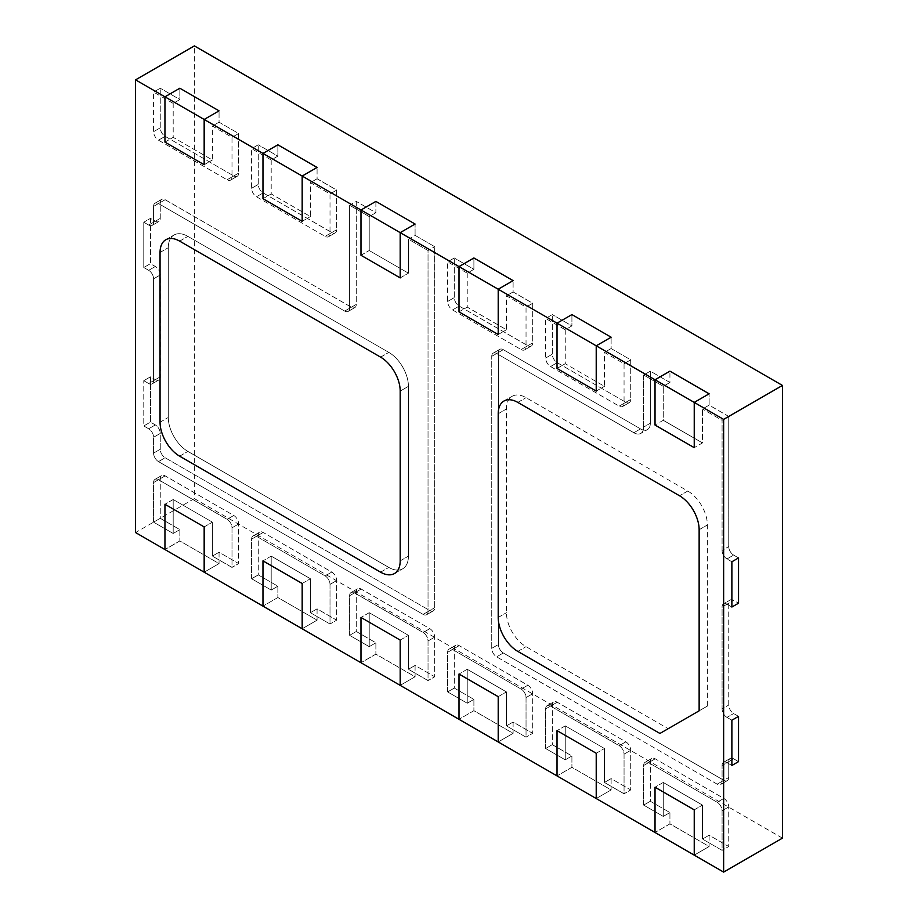 <?xml version="1.0" encoding="UTF-8"?>
<svg xmlns="http://www.w3.org/2000/svg" width="918" height="918" viewBox="0 0 918 918"><rect width="100%" height="100%" fill="white"/><g stroke="black" fill="none" stroke-linecap="round" stroke-linejoin="round"><path stroke-width="0.69" stroke-dasharray="4.59 3.44" d="M173.192 103.39L173.192 137.344L212.391 159.984L212.391 126.03L232.002 137.344L232.002 176.956A6.931 4.005 60 0 1 230.556 180.135A6.931 4.005 60 0 1 227.09 179.79L158.481 140.179A6.931 4.005 60 0 1 153.581 131.687L153.581 92.075L173.192 103.39L179.848 99.546L160.248 88.231L179.848 99.546L179.848 88.231L179.848 99.546L173.192 103.39L173.192 137.344L212.391 159.984L212.391 126.03L219.058 122.186L238.657 133.5L238.657 173.112A6.931 4.005 60 0 1 237.223 176.279A6.931 4.005 60 0 1 233.757 175.946L165.148 136.334A6.931 4.005 60 0 1 160.248 127.843L160.248 88.231L153.581 92.075L160.248 88.231L160.248 127.843A6.931 4.005 60 0 0 165.148 136.334L233.757 175.946A6.931 4.005 60 0 0 237.223 176.279A6.931 4.005 60 0 0 238.657 173.112L238.657 133.5L232.002 137.344L238.657 133.5L219.058 122.186L219.058 110.86L219.058 122.186L212.391 126.03L232.002 137.344L232.002 176.956A6.931 4.005 60 0 1 230.556 180.135A6.931 4.005 60 0 1 227.09 179.79L158.481 140.179A6.931 4.005 60 0 1 153.581 131.687L153.581 92.075L173.192 103.39M204.163 164.735L212.391 159.984L204.163 164.735M164.953 142.106L173.192 137.344L164.953 142.106M565.247 329.746L565.247 363.7L604.457 386.34L604.457 352.386L624.056 363.7L624.056 403.312A6.931 4.005 60 0 1 622.622 406.49A6.931 4.005 60 0 1 619.157 406.146L550.548 366.534A6.931 4.005 60 0 1 545.648 358.043L545.648 318.431L565.247 329.746L571.914 325.901L552.315 314.587L571.914 325.901L571.914 314.587L571.914 325.901L565.247 329.746L565.247 363.7L604.457 386.34L604.457 352.386L611.124 348.542L630.723 359.856L630.723 399.468A6.931 4.005 60 0 1 629.289 402.635A6.931 4.005 60 0 1 625.824 402.291L557.215 362.679A6.931 4.005 60 0 1 552.315 354.199L552.315 314.587L545.648 318.431L552.315 314.587L552.315 354.199A6.931 4.005 60 0 0 557.215 362.679L625.824 402.291A6.931 4.005 60 0 0 629.289 402.635A6.931 4.005 60 0 0 630.723 399.468L630.723 359.856L624.056 363.7L630.723 359.856L611.124 348.542L611.124 337.216L611.124 348.542L604.457 352.386L624.056 363.7L624.056 403.312A6.931 4.005 60 0 1 622.622 406.49A6.931 4.005 60 0 1 619.157 406.146L550.548 366.534A6.931 4.005 60 0 1 545.648 358.043L545.648 318.431L565.247 329.746M596.218 391.091L604.457 386.34L596.218 391.091M557.019 368.451L565.247 363.7L557.019 368.451M565.247 725.874L604.457 748.514L604.457 782.469L624.056 793.783L624.056 754.171A6.931 4.005 -120 0 0 619.157 745.68L550.548 706.068A6.931 4.005 -120 0 0 547.082 705.724A6.931 4.005 -120 0 0 545.648 708.903L545.648 748.514L565.247 759.829L565.247 725.874L604.457 748.514L604.457 782.469L611.124 778.613L630.723 789.928L630.723 750.316A6.931 4.005 -120 0 0 625.824 741.836L557.215 702.224A6.931 4.005 -120 0 0 553.749 701.88A6.931 4.005 -120 0 0 552.315 705.047L552.315 744.659L571.914 755.984L565.247 759.829L565.247 725.874L557.019 730.625L565.247 725.874M545.648 748.514L552.315 744.659L571.914 755.984L571.914 767.299L571.914 755.984L565.247 759.829L545.648 748.514L552.315 744.659L552.315 705.047A6.931 4.005 -120 0 1 553.749 701.88A6.931 4.005 -120 0 1 557.215 702.224L625.824 741.836A6.931 4.005 -120 0 1 630.723 750.316L630.723 789.928L624.056 793.783L630.723 789.928L611.124 778.613L611.124 789.939L571.914 767.299L557.019 775.905L571.914 767.299L611.124 789.939L596.218 798.534L611.124 789.939L611.124 778.613L604.457 782.469L624.056 793.783L624.056 754.171A6.931 4.005 -120 0 0 619.157 745.68L550.548 706.068A6.931 4.005 -120 0 0 547.082 705.724A6.931 4.005 -120 0 0 545.648 708.903L545.648 748.514M596.218 753.265L604.457 748.514L596.218 753.265M369.22 612.696L408.43 635.336L408.43 669.291L428.029 680.605L428.029 640.994A6.931 4.005 -120 0 0 423.129 632.502L354.52 592.89A6.931 4.005 -120 0 0 351.055 592.546A6.931 4.005 -120 0 0 349.62 595.725L349.62 635.336L369.22 646.651L369.22 612.696L408.43 635.336L408.43 669.291L415.085 665.435L434.696 676.761L434.696 637.138A6.931 4.005 -120 0 0 429.796 628.658L361.176 589.046A6.931 4.005 -120 0 0 357.71 588.702A6.931 4.005 -120 0 0 356.276 591.869L356.276 631.481L375.887 642.807L369.22 646.651L369.22 612.696L360.981 617.447L369.22 612.696M349.62 635.336L356.276 631.481L375.887 642.807L375.887 654.121L375.887 642.807L369.22 646.651L349.62 635.336L356.276 631.481L356.276 591.869A6.931 4.005 -120 0 1 357.71 588.702A6.931 4.005 -120 0 1 361.176 589.046L429.796 628.658A6.931 4.005 -120 0 1 434.696 637.138L434.696 676.761L428.029 680.605L434.696 676.761L415.085 665.435L415.085 676.761L375.887 654.121L360.981 662.727L375.887 654.121L415.085 676.761L400.191 685.356L415.085 676.761L415.085 665.435L408.43 669.291L428.029 680.605L428.029 640.994A6.931 4.005 -120 0 0 423.129 632.502L354.52 592.89A6.931 4.005 -120 0 0 351.055 592.546A6.931 4.005 -120 0 0 349.62 595.725L349.62 635.336M400.191 640.087L408.43 635.336L400.191 640.087M669.933 382.485L650.323 371.17L650.323 423.232A13.862 7.998 60 0 1 647.454 429.578A13.862 7.998 60 0 1 640.523 428.89L503.305 349.666A6.931 4.005 -120 0 0 499.84 349.322A6.931 4.005 -120 0 0 498.405 352.501L498.405 644.505A6.931 4.005 -120 0 0 503.305 652.985L723.832 780.311A6.931 4.005 -120 0 0 727.297 780.656A6.931 4.005 -120 0 0 728.743 777.477L728.743 761.642A6.931 4.005 60 0 1 730.177 758.463A6.931 4.005 60 0 1 733.643 758.807L738.542 761.642L733.643 758.807A6.931 4.005 60 0 0 730.177 758.463A6.931 4.005 60 0 0 728.743 761.642L728.743 777.477A6.931 4.005 -120 0 1 727.297 780.656A6.931 4.005 -120 0 1 723.832 780.311L503.305 652.985A6.931 4.005 -120 0 1 498.405 644.505L498.405 352.501A6.931 4.005 -120 0 1 499.84 349.322A6.931 4.005 -120 0 1 503.305 349.666L640.523 428.89A13.862 7.998 60 0 0 647.454 429.578A13.862 7.998 60 0 0 650.323 423.232L650.323 371.17L643.656 375.014L643.656 427.077A13.862 7.998 60 0 1 640.787 433.422A13.862 7.998 60 0 1 633.856 432.745L496.638 353.522A6.931 4.005 -120 0 0 493.173 353.178A6.931 4.005 -120 0 0 491.738 356.345L491.738 648.349A6.931 4.005 -120 0 0 496.638 656.84L717.176 784.156A6.931 4.005 -120 0 0 720.641 784.5A6.931 4.005 -120 0 0 722.076 781.333L722.076 765.486A6.931 4.005 60 0 1 723.51 762.307A6.931 4.005 60 0 1 726.976 762.651L731.875 765.486L726.976 762.651L733.643 758.807L726.976 762.651A6.931 4.005 60 0 0 723.51 762.307L730.177 758.463L723.51 762.307A6.931 4.005 60 0 0 722.076 765.486L728.743 761.642L722.076 765.486L722.076 781.333L728.743 777.477L722.076 781.333A6.931 4.005 -120 0 1 720.641 784.5L727.297 780.656L720.641 784.5A6.931 4.005 -120 0 1 717.176 784.156L723.832 780.311L717.176 784.156L496.638 656.84L503.305 652.985L496.638 656.84A6.931 4.005 -120 0 1 491.738 648.349L498.405 644.505L491.738 648.349L491.738 356.345L498.405 352.501L491.738 356.345A6.931 4.005 -120 0 1 493.173 353.178L499.84 349.322L493.173 353.178A6.931 4.005 -120 0 1 496.638 353.522L503.305 349.666L496.638 353.522L633.856 432.745L640.523 428.89L633.856 432.745A13.862 7.998 60 0 0 640.787 433.422L647.454 429.578L640.787 433.422A13.862 7.998 60 0 0 643.656 427.077L650.323 423.232L643.656 427.077L643.656 375.014L650.323 371.17L669.933 382.485L669.933 371.17L669.933 382.485L663.266 386.34L643.656 375.014L663.266 386.34L669.933 382.485M738.542 716.361L733.643 713.538A6.931 4.005 60 0 1 728.743 705.047L728.743 603.183A6.931 4.005 60 0 1 730.177 600.016A6.931 4.005 60 0 1 733.643 600.361L738.542 603.183L733.643 600.361A6.931 4.005 60 0 0 730.177 600.016A6.931 4.005 60 0 0 728.743 603.183L728.743 705.047A6.931 4.005 60 0 0 733.643 713.538L738.542 716.361M738.542 557.914L733.643 555.092A6.931 4.005 60 0 1 728.743 546.6L728.743 416.439L709.132 405.125L709.132 393.811L709.132 405.125L702.465 408.969L702.465 442.924L663.266 420.295L663.266 386.34L663.266 420.295L655.027 425.045L663.266 420.295L702.465 442.924L694.237 447.674L702.465 442.924L702.465 408.969L709.132 405.125L728.743 416.439L722.076 420.295L702.465 408.969L722.076 420.295L728.743 416.439L728.743 546.6A6.931 4.005 60 0 0 733.643 555.092L738.542 557.914M687.766 491.027A27.724 16.008 60 0 1 707.376 524.981L707.376 706.068L668.166 728.708L526.037 646.651A27.724 16.008 60 0 1 506.438 612.696L506.438 408.969A27.724 16.008 60 0 1 512.187 396.278A27.724 16.008 60 0 1 526.037 397.655L687.766 491.027A27.724 16.008 60 0 1 707.376 524.981L707.376 706.068L668.166 728.708L526.037 646.651A27.724 16.008 60 0 1 506.438 612.696L506.438 408.969A27.724 16.008 60 0 1 512.187 396.278A27.724 16.008 60 0 1 526.037 397.655L687.766 491.027L679.538 495.777L687.766 491.027M722.076 550.444L722.076 420.295L722.076 550.444L728.743 546.6L722.076 550.444A6.931 4.005 60 0 0 726.976 558.936A6.931 4.005 60 0 1 722.076 550.444M731.875 561.759L726.976 558.936L733.643 555.092L726.976 558.936L731.875 561.759M726.976 604.205L731.875 607.039L726.976 604.205L733.643 600.361L726.976 604.205A6.931 4.005 60 0 0 723.51 603.86A6.931 4.005 60 0 1 726.976 604.205M722.076 607.039A6.931 4.005 60 0 1 723.51 603.86L730.177 600.016L723.51 603.86A6.931 4.005 60 0 0 722.076 607.039L728.743 603.183L722.076 607.039L722.076 708.891L722.076 607.039M726.976 717.383A6.931 4.005 60 0 1 722.076 708.891L728.743 705.047L722.076 708.891A6.931 4.005 60 0 0 726.976 717.383L733.643 713.538L726.976 717.383L731.875 720.217L726.976 717.383M699.137 710.819L707.376 706.068L699.137 710.819M659.927 733.459L668.166 728.708L659.927 733.459M375.887 201.409L375.887 212.724L356.276 201.409L375.887 212.724L369.22 216.568L369.22 250.522L408.43 273.162L408.43 239.208L415.085 235.364L434.696 246.678L434.696 607.716A6.931 4.005 60 0 1 433.262 610.895A6.931 4.005 60 0 1 429.796 610.55L165.148 457.761A6.931 4.005 60 0 1 160.248 449.269L160.248 433.422A6.931 4.005 -120 0 0 155.349 424.931L150.449 422.108L150.449 376.839L155.349 379.662A6.931 4.005 -120 0 0 158.814 380.006A6.931 4.005 -120 0 0 160.248 376.839L160.248 274.975A6.931 4.005 -120 0 0 155.349 266.484L150.449 263.661L150.449 218.381L155.349 221.215A6.931 4.005 -120 0 0 158.814 221.559A6.931 4.005 -120 0 0 160.248 218.381L160.248 202.534A6.931 4.005 60 0 1 161.683 199.367A6.931 4.005 60 0 1 165.148 199.711L351.376 307.232A6.931 4.005 -120 0 0 354.841 307.576A6.931 4.005 -120 0 0 356.276 304.397L356.276 201.409L349.62 205.253L369.22 216.568L375.887 212.724L375.887 201.409M415.085 235.364L415.085 224.038L415.085 235.364L434.696 246.678L434.696 607.716A6.931 4.005 60 0 1 433.262 610.895A6.931 4.005 60 0 1 429.796 610.55L165.148 457.761A6.931 4.005 60 0 1 160.248 449.269L160.248 433.422A6.931 4.005 -120 0 0 155.349 424.931L150.449 422.108L150.449 376.839L143.782 380.683L148.682 383.517A6.931 4.005 -120 0 0 152.147 383.85A6.931 4.005 -120 0 0 153.581 380.683L153.581 278.82A6.931 4.005 -120 0 0 148.682 270.328L143.782 267.505L143.782 222.236L148.682 225.059A6.931 4.005 -120 0 0 152.147 225.403A6.931 4.005 -120 0 0 153.581 222.236L153.581 206.389A6.931 4.005 60 0 1 155.016 203.211A6.931 4.005 60 0 1 158.481 203.555L344.709 311.076A6.931 4.005 -120 0 0 348.174 311.42A6.931 4.005 -120 0 0 349.62 308.241L349.62 205.253L356.276 201.409L356.276 304.397A6.931 4.005 -120 0 1 354.841 307.576A6.931 4.005 -120 0 1 351.376 307.232L165.148 199.711A6.931 4.005 60 0 0 161.683 199.367A6.931 4.005 60 0 0 160.248 202.534L160.248 218.381A6.931 4.005 -120 0 1 158.814 221.559A6.931 4.005 -120 0 1 155.349 221.215L150.449 218.381L143.782 222.236L150.449 218.381L150.449 263.661L143.782 267.505L150.449 263.661L155.349 266.484A6.931 4.005 -120 0 1 160.248 274.975L160.248 376.839A6.931 4.005 -120 0 1 158.814 380.006A6.931 4.005 -120 0 1 155.349 379.662L150.449 376.839L143.782 380.683L148.682 383.517A6.931 4.005 -120 0 0 152.147 383.85A6.931 4.005 -120 0 0 153.581 380.683L153.581 278.82A6.931 4.005 -120 0 0 148.682 270.328L143.782 267.505L143.782 222.236L148.682 225.059A6.931 4.005 -120 0 0 152.147 225.403A6.931 4.005 -120 0 0 153.581 222.236L153.581 206.389A6.931 4.005 60 0 1 155.016 203.211A6.931 4.005 60 0 1 158.481 203.555L344.709 311.076A6.931 4.005 -120 0 0 348.174 311.42A6.931 4.005 -120 0 0 349.62 308.241L349.62 205.253L369.22 216.568L369.22 250.522L408.43 273.162L408.43 239.208L428.029 250.522L428.029 611.56A6.931 4.005 60 0 1 426.595 614.739A6.931 4.005 60 0 1 423.129 614.394L158.481 461.605A6.931 4.005 60 0 1 153.581 453.113L153.581 437.266A6.931 4.005 -120 0 0 148.682 428.786L143.782 425.952L143.782 380.683L143.782 425.952L150.449 422.108L143.782 425.952L148.682 428.786L155.349 424.931L148.682 428.786A6.931 4.005 -120 0 1 153.581 437.266L160.248 433.422L153.581 437.266L153.581 453.113L160.248 449.269L153.581 453.113A6.931 4.005 60 0 0 158.481 461.605L165.148 457.761L158.481 461.605L423.129 614.394L429.796 610.55L423.129 614.394A6.931 4.005 60 0 0 426.595 614.739L433.262 610.895L426.595 614.739A6.931 4.005 60 0 0 428.029 611.56L434.696 607.716L428.029 611.56L428.029 250.522L434.696 246.678L428.029 250.522L408.43 239.208L415.085 235.364M400.191 277.913L408.43 273.162L400.191 277.913M360.981 255.273L369.22 250.522L360.981 255.273M408.43 386.34L408.43 556.113A27.724 16.008 60 0 1 402.681 568.804A27.724 16.008 60 0 1 388.819 567.427L187.892 451.415A27.724 16.008 60 0 1 168.292 417.461L168.292 247.699A27.724 16.008 60 0 1 174.03 235.008A27.724 16.008 60 0 1 187.892 236.374L388.819 352.386A27.724 16.008 60 0 1 408.43 386.34L408.43 556.113A27.724 16.008 60 0 1 402.681 568.804A27.724 16.008 60 0 1 388.819 567.427L187.892 451.415A27.724 16.008 60 0 1 168.292 417.461L168.292 247.699A27.724 16.008 60 0 1 174.03 235.008A27.724 16.008 60 0 1 187.892 236.374L388.819 352.386A27.724 16.008 60 0 1 408.43 386.34L400.191 391.091L408.43 386.34M173.192 499.518L212.391 522.158L212.391 556.113L232.002 567.427L232.002 527.816A6.931 4.005 -120 0 0 227.09 519.324L158.481 479.712A6.931 4.005 -120 0 0 155.016 479.368A6.931 4.005 -120 0 0 153.581 482.547L153.581 522.158L173.192 533.473L173.192 499.518L212.391 522.158L212.391 556.113L219.058 552.257L238.657 563.583L238.657 523.971A6.931 4.005 -120 0 0 233.757 515.48L165.148 475.868A6.931 4.005 -120 0 0 161.683 475.524A6.931 4.005 -120 0 0 160.248 478.691L160.248 518.303L179.848 529.629L173.192 533.473L173.192 499.518L164.953 504.269L173.192 499.518M153.581 522.158L160.248 518.303L179.848 529.629L179.848 540.943L179.848 529.629L173.192 533.473L153.581 522.158L160.248 518.303L160.248 478.691A6.931 4.005 -120 0 1 161.683 475.524A6.931 4.005 -120 0 1 165.148 475.868L233.757 515.48A6.931 4.005 -120 0 1 238.657 523.971L238.657 563.583L232.002 567.427L238.657 563.583L219.058 552.257L219.058 563.583L179.848 540.943L164.953 549.549L179.848 540.943L219.058 563.583L204.163 572.178L219.058 563.583L219.058 552.257L212.391 556.113L232.002 567.427L232.002 527.816A6.931 4.005 -120 0 0 227.09 519.324L158.481 479.712A6.931 4.005 -120 0 0 155.016 479.368A6.931 4.005 -120 0 0 153.581 482.547L153.581 522.158M204.163 526.909L212.391 522.158L204.163 526.909M271.2 556.113L310.41 578.742L310.41 612.696L330.01 624.01L330.01 584.399A6.931 4.005 -120 0 0 325.11 575.919L256.501 536.307A6.931 4.005 -120 0 0 253.035 535.963A6.931 4.005 -120 0 0 251.601 539.13L251.601 578.742L271.2 590.067L271.2 556.113L310.41 578.742L310.41 612.696L317.077 608.852L336.676 620.166L336.676 580.555A6.931 4.005 -120 0 0 331.777 572.063L263.168 532.451A6.931 4.005 -120 0 0 259.702 532.107A6.931 4.005 -120 0 0 258.268 535.286L258.268 574.898L277.867 586.212L271.2 590.067L271.2 556.113L262.973 560.864L271.2 556.113M251.601 578.742L258.268 574.898L277.867 586.212L277.867 597.538L277.867 586.212L271.2 590.067L251.601 578.742L258.268 574.898L258.268 535.286A6.931 4.005 -120 0 1 259.702 532.107A6.931 4.005 -120 0 1 263.168 532.451L331.777 572.063A6.931 4.005 -120 0 1 336.676 580.555L336.676 620.166L330.01 624.01L336.676 620.166L317.077 608.852L317.077 620.166L277.867 597.538L262.973 606.132L277.867 597.538L317.077 620.166L302.171 628.773L317.077 620.166L317.077 608.852L310.41 612.696L330.01 624.01L330.01 584.399A6.931 4.005 -120 0 0 325.11 575.919L256.501 536.307A6.931 4.005 -120 0 0 253.035 535.963A6.931 4.005 -120 0 0 251.601 539.13L251.601 578.742M302.171 583.492L310.41 578.742L302.171 583.492M467.228 669.291L506.438 691.92L506.438 725.874L526.037 737.188L526.037 697.577A6.931 4.005 -120 0 0 521.137 689.097L452.528 649.485A6.931 4.005 -120 0 0 449.063 649.141A6.931 4.005 -120 0 0 447.628 652.308L447.628 691.92L467.228 703.234L467.228 669.291L506.438 691.92L506.438 725.874L513.105 722.03L532.704 733.344L532.704 693.733A6.931 4.005 -120 0 0 527.804 685.241L459.195 645.629A6.931 4.005 -120 0 0 455.73 645.285A6.931 4.005 -120 0 0 454.295 648.464L454.295 688.075L473.895 699.39L467.228 703.234L467.228 669.291L459 674.041L467.228 669.291M447.628 691.92L454.295 688.075L473.895 699.39L473.895 710.704L473.895 699.39L467.228 703.234L447.628 691.92L454.295 688.075L454.295 648.464A6.931 4.005 -120 0 1 455.73 645.285A6.931 4.005 -120 0 1 459.195 645.629L527.804 685.241A6.931 4.005 -120 0 1 532.704 693.733L532.704 733.344L526.037 737.188L532.704 733.344L513.105 722.03L513.105 733.344L473.895 710.704L459 719.31L473.895 710.704L513.105 733.344L498.21 741.951L513.105 733.344L513.105 722.03L506.438 725.874L526.037 737.188L526.037 697.577A6.931 4.005 -120 0 0 521.137 689.097L452.528 649.485A6.931 4.005 -120 0 0 449.063 649.141A6.931 4.005 -120 0 0 447.628 652.308L447.628 691.92M498.21 696.67L506.438 691.92L498.21 696.67M663.266 782.457L702.465 805.097L702.465 839.052L722.076 850.366L722.076 810.755A6.931 4.005 -120 0 0 717.176 802.263L648.567 762.651A6.931 4.005 -120 0 0 645.102 762.319A6.931 4.005 -120 0 0 643.656 765.486L643.656 805.097L663.266 816.412L663.266 782.457L702.465 805.097L702.465 839.052L709.132 835.208L728.743 846.522L728.743 806.911A6.931 4.005 -120 0 0 723.832 798.419L655.222 758.807A6.931 4.005 -120 0 0 651.757 758.463A6.931 4.005 -120 0 0 650.323 761.642L650.323 801.253L669.933 812.568L663.266 816.412L663.266 782.457L655.027 787.219L663.266 782.457M643.656 805.097L650.323 801.253L669.933 812.568L669.933 823.882L669.933 812.568L663.266 816.412L643.656 805.097L650.323 801.253L650.323 761.642A6.931 4.005 -120 0 1 651.757 758.463A6.931 4.005 -120 0 1 655.222 758.807L723.832 798.419A6.931 4.005 -120 0 1 728.743 806.911L728.743 846.522L722.076 850.366L728.743 846.522L709.132 835.208L709.132 846.522L669.933 823.882L655.027 832.488L669.933 823.882L709.132 846.522L694.237 855.128L709.132 846.522L709.132 835.208L702.465 839.052L722.076 850.366L722.076 810.755A6.931 4.005 -120 0 0 717.176 802.263L648.567 762.651A6.931 4.005 -120 0 0 645.102 762.319A6.931 4.005 -120 0 0 643.656 765.486L643.656 805.097M694.237 809.848L702.465 805.097L694.237 809.848M467.228 273.162L467.228 307.117L506.438 329.746L506.438 295.791L526.037 307.117L526.037 346.729A6.931 4.005 60 0 1 524.603 349.896A6.931 4.005 60 0 1 521.137 349.551L452.528 309.94A6.931 4.005 60 0 1 447.628 301.46L447.628 261.837L467.228 273.162L473.895 269.307L454.295 257.992L473.895 269.307L473.895 257.992L473.895 269.307L467.228 273.162L467.228 307.117L506.438 329.746L506.438 295.791L513.105 291.947L532.704 303.261L532.704 342.873A6.931 4.005 60 0 1 531.27 346.052A6.931 4.005 60 0 1 527.804 345.707L459.195 306.096A6.931 4.005 60 0 1 454.295 297.604L454.295 257.992L447.628 261.837L454.295 257.992L454.295 297.604A6.931 4.005 60 0 0 459.195 306.096L527.804 345.707A6.931 4.005 60 0 0 531.27 346.052A6.931 4.005 60 0 0 532.704 342.873L532.704 303.261L526.037 307.117L532.704 303.261L513.105 291.947L513.105 280.633L513.105 291.947L506.438 295.791L526.037 307.117L526.037 346.729A6.931 4.005 60 0 1 524.603 349.896A6.931 4.005 60 0 1 521.137 349.551L452.528 309.94A6.931 4.005 60 0 1 447.628 301.46L447.628 261.837L467.228 273.162M498.21 334.508L506.438 329.746L498.21 334.508M459 311.868L467.228 307.117L459 311.868M271.2 159.984L271.2 193.939L310.41 216.568L310.41 182.613L330.01 193.939L330.01 233.551A6.931 4.005 60 0 1 328.575 236.718A6.931 4.005 60 0 1 325.11 236.374L256.501 196.762A6.931 4.005 60 0 1 251.601 188.282L251.601 148.67L271.2 159.984L277.867 156.14L258.268 144.815L277.867 156.14L277.867 144.815L277.867 156.14L271.2 159.984L271.2 193.939L310.41 216.568L310.41 182.613L317.077 178.769L336.676 190.083L336.676 229.695A6.931 4.005 60 0 1 335.242 232.874A6.931 4.005 60 0 1 331.777 232.529L263.168 192.918A6.931 4.005 60 0 1 258.268 184.426L258.268 144.815L251.601 148.67L258.268 144.815L258.268 184.426A6.931 4.005 60 0 0 263.168 192.918L331.777 232.529A6.931 4.005 60 0 0 335.242 232.874A6.931 4.005 60 0 0 336.676 229.695L336.676 190.083L330.01 193.939L336.676 190.083L317.077 178.769L317.077 167.455L317.077 178.769L310.41 182.613L330.01 193.939L330.01 233.551A6.931 4.005 60 0 1 328.575 236.718A6.931 4.005 60 0 1 325.11 236.374L256.501 196.762A6.931 4.005 60 0 1 251.601 188.282L251.601 148.67L271.2 159.984M302.171 221.33L310.41 216.568L302.171 221.33M262.973 198.69L271.2 193.939L262.973 198.69M782.446 838.145L194.364 498.612L194.364 45.9M194.364 498.612L135.554 532.566M153.581 131.687L160.248 127.843L153.581 131.687M158.481 140.179L165.148 136.334L158.481 140.179M227.09 179.79L233.757 175.946L227.09 179.79M232.002 176.956L238.657 173.112L232.002 176.956M545.648 358.043L552.315 354.199L545.648 358.043M550.548 366.534L557.215 362.679L550.548 366.534M619.157 406.146L625.824 402.291L619.157 406.146M624.056 403.312L630.723 399.468L624.056 403.312M545.648 708.903L552.315 705.047L545.648 708.903M550.548 706.068L557.215 702.224L550.548 706.068M619.157 745.68L625.824 741.836L619.157 745.68M624.056 754.171L630.723 750.316L624.056 754.171M349.62 595.725L356.276 591.869L349.62 595.725M354.52 592.89L361.176 589.046L354.52 592.89M423.129 632.502L429.796 628.658L423.129 632.502M428.029 640.994L434.696 637.138L428.029 640.994M699.137 529.732L707.376 524.981L699.137 529.732M517.809 402.405L526.037 397.655L517.809 402.405M498.21 413.731L506.438 408.969L498.21 413.731M498.21 617.447L506.438 612.696L498.21 617.447M517.809 651.401L526.037 646.651L517.809 651.401M349.62 308.241L356.276 304.397L349.62 308.241M344.709 311.076L351.376 307.232L344.709 311.076M158.481 203.555L165.148 199.711L158.481 203.555M153.581 206.389L160.248 202.534L153.581 206.389M153.581 222.236L160.248 218.381L153.581 222.236M148.682 225.059L155.349 221.215L148.682 225.059M148.682 270.328L155.349 266.484L148.682 270.328M153.581 278.82L160.248 274.975L153.581 278.82M153.581 380.683L160.248 376.839L153.581 380.683M148.682 383.517L155.349 379.662L148.682 383.517M400.191 560.864L408.43 556.113L400.191 560.864M380.591 357.136L388.819 352.386L380.591 357.136M179.653 241.136L187.892 236.374L179.653 241.136M160.053 252.45L168.292 247.699L160.053 252.45M160.053 422.223L168.292 417.461L160.053 422.223M179.653 456.177L187.892 451.415L179.653 456.177M380.591 572.178L388.819 567.427L380.591 572.178M153.581 482.547L160.248 478.691L153.581 482.547M158.481 479.712L165.148 475.868L158.481 479.712M227.09 519.324L233.757 515.48L227.09 519.324M232.002 527.816L238.657 523.971L232.002 527.816M251.601 539.13L258.268 535.286L251.601 539.13M256.501 536.307L263.168 532.451L256.501 536.307M325.11 575.919L331.777 572.063L325.11 575.919M330.01 584.399L336.676 580.555L330.01 584.399M447.628 652.308L454.295 648.464L447.628 652.308M452.528 649.485L459.195 645.629L452.528 649.485M521.137 689.097L527.804 685.241L521.137 689.097M526.037 697.577L532.704 693.733L526.037 697.577M643.656 765.486L650.323 761.642L643.656 765.486M648.567 762.651L655.222 758.807L648.567 762.651M717.176 802.263L723.832 798.419L717.176 802.263M722.076 810.755L728.743 806.911L722.076 810.755M447.628 301.46L454.295 297.604L447.628 301.46M452.528 309.94L459.195 306.096L452.528 309.94M521.137 349.551L527.804 345.707L521.137 349.551M526.037 346.729L532.704 342.873L526.037 346.729M251.601 188.282L258.268 184.426L251.601 188.282M256.501 196.762L263.168 192.918L256.501 196.762M325.11 236.374L331.777 232.529L325.11 236.374M330.01 233.551L336.676 229.695L330.01 233.551M230.556 180.135L237.223 176.279L230.556 180.135M622.622 406.49L629.289 402.635L622.622 406.49M547.082 705.724L553.749 701.88L547.082 705.724M351.055 592.546L357.71 588.702L351.055 592.546M503.948 401.04L512.187 396.278L503.948 401.04M348.174 311.42L354.841 307.576L348.174 311.42M155.016 203.211L161.683 199.367L155.016 203.211M152.147 225.403L158.814 221.559L152.147 225.403M152.147 383.85L158.814 380.006L152.147 383.85M165.791 239.759L174.03 235.008L165.791 239.759M394.453 573.555L402.681 568.804L394.453 573.555M155.016 479.368L161.683 475.524L155.016 479.368M253.035 535.963L259.702 532.107L253.035 535.963M449.063 649.141L455.73 645.285L449.063 649.141M645.102 762.319L651.757 758.463L645.102 762.319M524.603 349.896L531.27 346.052L524.603 349.896M328.575 236.718L335.242 232.874L328.575 236.718"/><path stroke-width="1.38" d="M219.058 110.86L179.848 88.231L164.953 96.826L164.953 142.106L204.163 164.735L204.163 119.466L219.058 110.86L179.848 88.231L164.953 96.826L164.953 142.106L204.163 164.735L204.163 119.466L262.973 153.421L277.867 144.815L317.077 167.455L277.867 144.815L262.973 153.421L262.973 198.69L302.171 221.33L302.171 176.049L317.077 167.455L302.171 176.049L360.981 210.004L375.887 201.409L415.085 224.038L375.887 201.409L360.981 210.004L360.981 255.273L400.191 277.913L400.191 232.644L415.085 224.038L400.191 232.644L459 266.599L473.895 257.992L513.105 280.633L473.895 257.992L459 266.599L459 311.868L498.21 334.508L498.21 289.227L513.105 280.633L498.21 289.227L557.019 323.182L571.914 314.587L611.124 337.216L571.914 314.587L557.019 323.182L557.019 368.451L596.218 391.091L596.218 345.822L611.124 337.216L596.218 345.822L655.027 379.777L669.933 371.17L709.132 393.811L694.237 402.405L694.237 447.674L655.027 425.045L655.027 379.777L669.933 371.17L709.132 393.811L694.237 402.405L723.636 419.388L723.636 872.1L655.027 832.488L655.027 787.219L694.237 809.848L694.237 855.128L694.237 809.848L655.027 787.219L655.027 832.488L557.019 775.905L557.019 730.625L596.218 753.265L596.218 798.534L596.218 753.265L557.019 730.625L557.019 775.905L459 719.31L459 674.041L498.21 696.67L498.21 741.951L498.21 696.67L459 674.041L459 719.31L360.981 662.727L360.981 617.447L400.191 640.087L400.191 685.356L400.191 640.087L360.981 617.447L360.981 662.727L262.973 606.132L262.973 560.864L302.171 583.492L302.171 628.773L302.171 583.492L262.973 560.864L262.973 606.132L164.953 549.549L164.953 504.269L204.163 526.909L204.163 572.178L204.163 526.909L164.953 504.269L164.953 549.549L135.554 532.566L135.554 79.855L204.163 119.466L219.058 110.86M738.542 716.361L738.542 761.642L738.542 716.361L731.875 720.217L738.542 716.361M738.542 557.914L738.542 603.183L738.542 557.914L731.875 561.759L738.542 557.914M731.875 607.039L731.875 561.759L731.875 607.039L738.542 603.183L731.875 607.039M731.875 765.486L731.875 720.217L731.875 765.486L738.542 761.642L731.875 765.486M699.137 529.732L699.137 710.819L659.927 733.459L517.809 651.401A27.724 16.008 60 0 1 498.21 617.447L498.21 413.731A27.724 16.008 60 0 1 503.948 401.04A27.724 16.008 60 0 1 517.809 402.405L679.538 495.777A27.724 16.008 60 0 1 699.137 529.732L699.137 710.819L659.927 733.459L517.809 651.401A27.724 16.008 60 0 1 498.21 617.447L498.21 413.731A27.724 16.008 60 0 1 503.948 401.04A27.724 16.008 60 0 1 517.809 402.405L679.538 495.777A27.724 16.008 60 0 1 699.137 529.732M400.191 391.091L400.191 560.864A27.724 16.008 60 0 1 394.453 573.555A27.724 16.008 60 0 1 380.591 572.178L179.653 456.177A27.724 16.008 60 0 1 160.053 422.223L160.053 252.45A27.724 16.008 60 0 1 165.791 239.759A27.724 16.008 60 0 1 179.653 241.136L380.591 357.136A27.724 16.008 60 0 1 400.191 391.091L400.191 560.864A27.724 16.008 60 0 1 394.453 573.555A27.724 16.008 60 0 1 380.591 572.178L179.653 456.177A27.724 16.008 60 0 1 160.053 422.223L160.053 252.45A27.724 16.008 60 0 1 165.791 239.759A27.724 16.008 60 0 1 179.653 241.136L380.591 357.136A27.724 16.008 60 0 1 400.191 391.091M723.636 419.388L782.446 385.434L194.364 45.9L135.554 79.855M782.446 385.434L782.446 838.145L723.636 872.1M262.973 198.69L302.171 221.33L302.171 176.049L262.973 153.421L262.973 198.69M459 311.868L498.21 334.508L498.21 289.227L459 266.599L459 311.868M360.981 255.273L400.191 277.913L400.191 232.644L360.981 210.004L360.981 255.273M694.237 402.405L694.237 447.674L655.027 425.045L655.027 379.777L694.237 402.405M557.019 368.451L596.218 391.091L596.218 345.822L557.019 323.182L557.019 368.451"/></g></svg>
